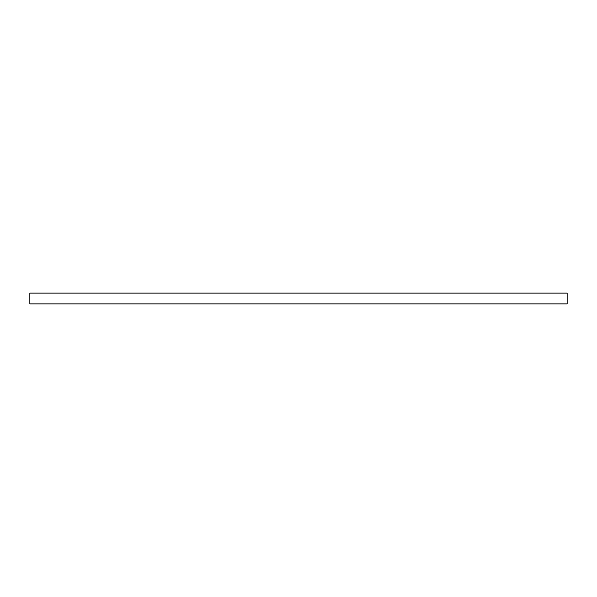 <?xml version="1.0" encoding="UTF-8"?>
<svg xmlns="http://www.w3.org/2000/svg" width="597" height="597" viewBox="0 0 597 597"><rect width="100%" height="100%" fill="white"/><g stroke="black" fill="none" stroke-linecap="round" stroke-linejoin="round"><path stroke-width="0.9" d="M29.85 303.873L29.85 293.127L567.15 293.127L567.15 303.873L29.85 303.873"/></g></svg>
